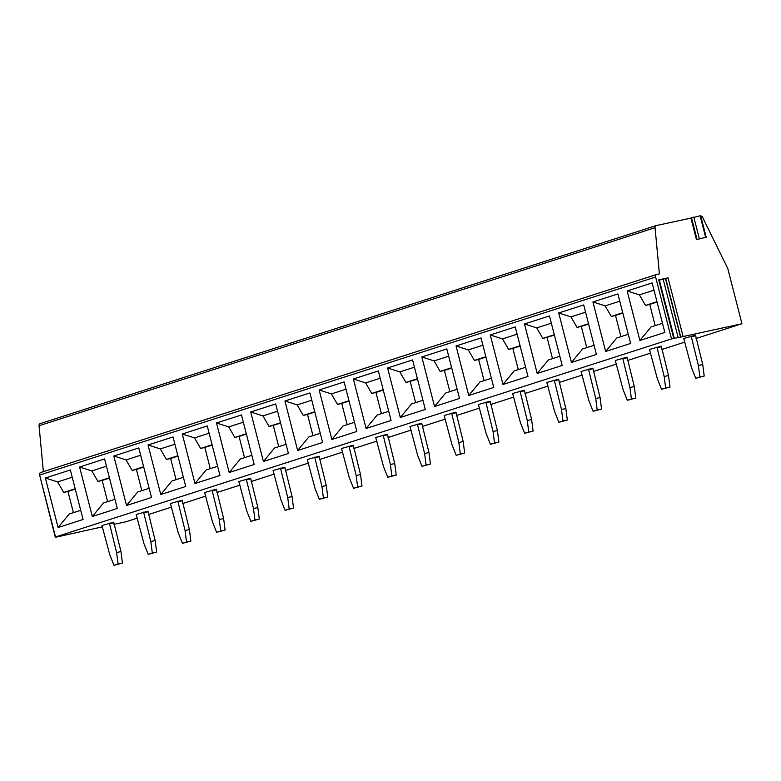 <?xml version="1.0" encoding="UTF-8"?>
<svg xmlns="http://www.w3.org/2000/svg" width="781" height="781" viewBox="0 0 781 781"><rect width="100%" height="100%" fill="white"/><g stroke="black" fill="none" stroke-linecap="round" stroke-linejoin="round"><path stroke-width="1.17" d="M690.921 218.094L700.664 215.663L706.19 237.219L696.457 239.65L690.921 218.094L656.304 225.563A2.284 1.777 -107.8 0 0 656.167 225.592L40.173 423.634A2.284 1.777 -107.8 0 1 40.3 423.595L656.04 225.641M700.742 215.995A2.284 1.777 -107.8 0 1 702.597 217.303L727.765 268.469L741.95 323.734L680.768 337.07L665.724 278.485L668.038 277.851L658.734 279.852L659.281 279.774L674.325 338.349L671.514 338.915L655.62 277.03A2.284 1.777 -107.8 0 1 656.665 274.473A2.284 1.777 -107.8 0 1 656.792 274.443L659.408 273.877L655.054 227.701A2.284 1.777 -107.8 0 1 656.167 225.592M706.19 237.219L696.457 239.65M43.375 471.646L39.05 425.733A2.284 1.777 -107.8 0 1 40.173 423.634M40.544 478.636L55.295 537.328L59.825 536.03L55.519 536.957L39.626 475.063A2.284 1.777 -107.8 0 1 40.661 472.515A2.284 1.777 -107.8 0 1 40.797 472.476L656.538 274.522M137.407 518.086L125.946 521.767L113.967 524.354M102.604 526.804L55.295 537.328M671.514 338.915L55.519 536.957M58.097 527.517L45.376 478.001L70.358 469.967L83.079 519.482L58.097 527.517L69.245 513.996L80.716 510.305M92.314 516.514L79.603 466.999L104.586 458.964L117.296 508.48L92.314 516.514L103.463 502.993L114.944 499.313M126.542 505.512L113.821 455.997L138.803 447.962L151.524 497.477L126.542 505.512L137.69 491.991L149.161 488.31M160.759 494.51L148.048 444.994L173.031 436.96L185.741 486.475L160.759 494.51L171.908 480.989L183.389 477.308M194.986 483.507L182.266 433.992L207.248 425.957L219.969 475.473L194.986 483.507L206.135 469.986L217.606 466.306M229.204 472.505L216.493 422.99L241.475 414.955L254.186 464.47L229.204 472.505L240.353 458.994L251.833 455.303M263.422 461.503L250.711 411.987L275.693 403.953L288.404 453.468L263.422 461.503L274.58 447.991L286.051 444.301M297.649 450.5L284.938 400.985L309.92 392.95L322.631 442.466L297.649 450.5L308.798 436.989L320.278 433.299M331.866 439.498L319.156 389.983L344.138 381.948L356.849 431.463L331.866 439.498L343.025 425.987L354.496 422.296M366.094 428.496L353.383 378.98L378.365 370.946L391.076 420.461L366.094 428.496L377.243 414.984L388.723 411.294M400.311 417.493L387.601 367.978L412.583 359.943L425.294 409.459L400.311 417.493L411.47 403.982L422.941 400.292M434.539 406.491L421.828 356.976L446.81 348.941L459.521 398.456L434.539 406.491L445.687 392.98L457.168 389.289M468.756 395.489L456.045 345.973L481.028 337.939L493.738 387.454L468.756 395.489L479.915 381.977L491.386 378.287M502.984 384.486L490.273 334.971L515.255 326.936L527.966 376.452L502.984 384.486L514.132 370.975L525.613 367.285M537.201 373.484L524.49 323.969L549.473 315.944L562.183 365.449L537.201 373.484L548.36 359.973L559.831 356.282M571.428 362.482L558.718 312.966L583.7 304.941L596.411 354.447L571.428 362.482L582.577 348.97L594.058 345.28M605.646 351.479L592.935 301.964L617.917 293.939L630.628 343.445L605.646 351.479L616.805 337.968L628.275 334.278M639.873 340.477L627.153 290.962L652.135 282.937L664.856 332.442L639.873 340.477L651.022 326.966L662.493 323.275M674.325 338.349L680.768 337.07M741.95 323.734L696.047 338.485M684.966 342.049L661.829 349.488M650.739 353.051L627.602 360.49M616.521 364.053L593.384 371.492M582.294 375.056L559.157 382.495M548.077 386.058L524.939 393.497M513.849 397.06L490.712 404.499M479.632 408.063L456.495 415.502M445.404 419.065L422.267 426.504M411.187 430.067L388.05 437.506M376.969 441.07L353.822 448.509M342.742 452.072L319.605 459.511M308.524 463.074L285.377 470.513M274.297 474.077L251.16 481.516M240.079 485.079L216.933 492.518M205.852 496.081L182.715 503.52M171.635 507.084L148.488 514.523M113.977 565.337L122.432 563.072L120.957 551.581L113.733 522.196L101.96 525.525L109.77 554.725L113.977 565.337L118.087 564.009L116.613 552.518L109.389 523.133M148.195 554.334L156.649 552.069L155.185 540.579L147.951 511.194L136.177 514.523L143.987 543.722L148.195 554.334L152.305 553.007L150.831 541.516L143.606 512.141M182.412 543.332L190.876 541.067L189.402 529.577L182.178 500.201L170.404 503.52L178.214 532.72L182.412 543.332L186.532 542.004L185.058 530.514L177.824 501.138M216.64 532.33L225.094 530.065L223.63 518.574L216.396 489.199L204.622 492.518L212.432 521.718L216.64 532.33L220.75 531.002L219.276 519.511L212.051 490.136M250.857 521.327L259.321 519.062L257.847 507.572L250.623 478.197L238.849 481.516L246.659 510.715L250.857 521.327L254.967 520L253.503 508.509L246.269 479.134M285.085 510.325L293.539 508.06L292.074 496.57L284.84 467.194L273.067 470.513L280.877 499.713L285.085 510.325L289.195 508.997L287.72 497.507L280.496 468.131M319.302 499.323L327.766 497.058L326.292 485.567L319.068 456.192L307.284 459.511L315.104 488.711L319.302 499.323L323.412 497.995L321.948 486.504L314.714 457.129M353.529 488.32L361.984 486.055L360.519 474.565L353.285 445.19L341.512 448.509L349.322 477.708L353.529 488.32L357.639 487.002L356.165 475.502L348.941 446.127M387.747 477.318L396.211 475.063L394.737 463.563L387.513 434.187L375.729 437.506L383.549 466.706L387.747 477.318L391.857 476L390.393 464.5L383.159 435.124M421.974 466.316L430.429 464.06L428.964 452.56L421.73 423.185L409.957 426.504L417.767 455.704L421.974 466.316L426.084 464.998L424.61 453.497L417.386 424.122M456.192 455.313L464.656 453.058L463.182 441.558L455.958 412.183L444.174 415.502L451.994 444.701L456.192 455.313L460.302 453.995L458.837 442.495L451.603 413.12M490.419 444.311L498.874 442.056L497.409 430.556L490.175 401.18L478.402 404.499L486.212 433.699L490.419 444.311L494.529 442.993L493.055 431.493L485.831 402.117M524.637 433.309L533.101 431.053L531.627 419.553L524.402 390.178L512.619 393.497L520.439 422.697L524.637 433.309L528.747 431.991L527.282 420.49L520.048 391.115M558.864 422.306L567.318 420.051L565.854 408.551L558.62 379.175L546.846 382.495L554.656 411.694L558.864 422.306L562.974 420.988L561.5 409.498L554.276 380.113M593.082 411.304L601.546 409.049L600.072 397.558L592.847 368.173L581.064 371.492L588.884 400.692L593.082 411.304L597.192 409.986L595.727 398.495L588.493 369.11M627.309 400.302L635.763 398.046L634.289 386.556L627.065 357.171L615.291 360.49L623.101 389.69L627.309 400.302L631.419 398.984L629.945 387.493L622.721 358.108M661.527 389.299L669.991 387.044L668.516 375.554L661.292 346.168L649.509 349.488L657.319 378.687L661.527 389.299L665.637 387.981L664.172 376.491L656.938 347.106M695.754 378.297L704.208 376.042L702.734 364.551L695.51 335.166L683.736 338.485L691.546 367.685L695.754 378.297L699.864 376.979L698.39 365.488L691.165 336.103M659.369 280.096L665.724 278.485M113.587 522.85L109.233 523.787M120.957 551.581L116.613 552.518M122.432 563.072L118.087 564.009M147.804 511.848L143.46 512.785M155.185 540.579L150.831 541.516M156.649 552.069L152.305 553.007M182.022 500.846L177.677 501.783M189.402 529.577L185.058 530.514M190.876 541.067L186.532 542.004M216.249 489.843L211.905 490.78M223.63 518.574L219.276 519.511M225.094 530.065L220.75 531.002M250.467 478.841L246.122 479.778M257.847 507.572L253.503 508.509M259.321 519.062L254.967 520M284.694 467.839L280.35 468.776M292.074 496.57L287.72 497.507M293.539 508.06L289.195 508.997M318.912 456.836L314.567 457.773M326.292 485.567L321.948 486.504M327.766 497.058L323.412 497.995M353.139 445.834L348.795 446.771M360.519 474.565L356.165 475.502M361.984 486.055L357.639 487.002M387.356 434.832L383.012 435.769M394.737 463.563L390.393 464.5M396.211 475.063L391.857 476M421.584 423.829L417.23 424.766M428.964 452.56L424.61 453.497M430.429 464.06L426.084 464.998M455.801 412.827L451.457 413.764M463.182 441.558L458.837 442.495M464.656 453.058L460.302 453.995M490.029 401.825L485.675 402.762M497.409 430.556L493.055 431.493M498.874 442.056L494.529 442.993M524.246 390.822L519.902 391.759M531.627 419.553L527.282 420.49M533.101 431.053L528.747 431.991M558.474 379.82L554.12 380.757M565.854 408.551L561.5 409.498M567.318 420.051L562.974 420.988M592.691 368.817L588.347 369.755M600.072 397.558L595.727 398.495M601.546 409.049L597.192 409.986M626.918 357.815L622.564 358.752M634.289 386.556L629.945 387.493M635.763 398.046L631.419 398.984M661.136 346.813L656.792 347.75M668.516 375.554L664.172 376.491M669.991 387.044L665.637 387.981M695.363 335.81L691.009 336.748M702.734 364.551L698.39 365.488M704.208 376.042L699.864 376.979M73.404 512.668L67.957 491.454L63.71 492.45L75.191 488.76M45.376 478.001L57.638 481.926L63.71 492.45M75.269 489.101L67.957 491.454M57.638 481.926L72.223 477.23M79.603 466.999L91.855 470.923L97.928 481.447L102.174 480.452L107.622 501.666M109.496 478.099L102.174 480.452M97.928 481.447L109.408 477.757M91.855 470.923L106.45 466.228M113.821 455.997L126.073 459.921L132.155 470.445L136.402 469.449L141.839 490.663M143.714 467.097L136.402 469.449M132.155 470.445L143.626 466.755M126.073 459.921L140.668 455.225M148.048 444.994L160.3 448.919L166.373 459.443L170.619 458.447L176.067 479.661M177.941 456.094L170.619 458.447M166.373 459.443L177.853 455.753M160.3 448.919L174.895 444.223M182.266 433.992L194.518 437.916L200.6 448.44L204.847 447.445L210.284 468.659M212.159 445.092L204.847 447.445M200.6 448.44L212.071 444.75M194.518 437.916L209.113 433.221M216.493 422.99L228.745 426.914L234.817 437.438L239.064 436.442L244.512 457.656M246.386 434.09L239.064 436.442M234.817 437.438L246.298 433.748M228.745 426.914L243.34 422.218M250.711 411.987L262.963 415.912L269.045 426.436L273.291 425.44L278.729 446.654M280.604 423.087L273.291 425.44M269.045 426.436L280.516 422.746M262.963 415.912L277.558 411.216M284.938 400.985L297.19 404.909L303.262 415.433L307.509 414.438L312.956 435.652M314.831 412.085L307.509 414.438M303.262 415.433L314.743 411.743M297.19 404.909L311.785 400.214M319.156 389.983L331.408 393.907L337.49 404.431L341.727 403.435L347.174 424.649M349.048 401.083L341.727 403.435M337.49 404.431L348.961 400.741M331.408 393.907L346.003 389.211M353.383 378.98L365.635 382.905L371.707 393.429L375.954 392.433L381.401 413.647M383.276 390.08L375.954 392.433M371.707 393.429L383.188 389.739M365.635 382.905L380.23 378.209M387.601 367.978L399.852 371.902L405.935 382.426L410.171 381.431L415.619 402.645M417.493 379.078L410.171 381.431M405.935 382.426L417.405 378.736M399.852 371.902L414.447 367.207M421.828 356.976L434.08 360.9L440.152 371.424L444.399 370.428L449.846 391.642M451.721 368.076L444.399 370.428M440.152 371.424L451.633 367.734M434.08 360.9L448.675 356.204M456.045 345.973L468.297 349.898L474.379 360.422L478.616 359.426L484.064 380.64M485.938 357.073L478.616 359.426M474.379 360.422L485.85 356.732M468.297 349.898L482.892 345.202M490.273 334.971L502.525 338.895L508.597 349.419L512.844 348.424L518.291 369.638M520.166 346.071L512.844 348.424M508.597 349.419L520.078 345.729M502.525 338.895L517.12 334.2M524.49 323.969L536.742 327.893L542.824 338.417L547.061 337.421L552.509 358.635M554.383 335.069L547.061 337.421M542.824 338.417L554.295 334.727M536.742 327.893L551.337 323.197M558.718 312.966L570.97 316.891L577.042 327.415L581.289 326.419L586.736 347.633M588.61 324.066L581.289 326.419M577.042 327.415L588.523 323.724M570.97 316.891L585.555 312.195M592.935 301.964L605.187 305.888L611.269 316.412L615.506 315.417L620.954 336.631M622.828 313.064L615.506 315.417M611.269 316.412L622.74 312.722M605.187 305.888L619.782 301.193M627.153 290.962L639.414 294.886L645.487 305.41L649.733 304.414L655.181 325.628M657.055 302.062L649.733 304.414M645.487 305.41L656.967 301.72M639.414 294.886L654 290.19M668.038 277.851L683.082 336.426M658.734 279.852L673.778 338.437M691.478 217.753L697.013 239.308M655.054 227.701L39.05 425.733M655.62 277.03L39.626 475.063M680.544 337.207L665.5 278.632M678.23 337.841L663.186 279.266M700.108 215.751L705.643 237.297M693.792 217.108L699.327 238.664M656.665 274.473L40.661 472.515"/></g></svg>
